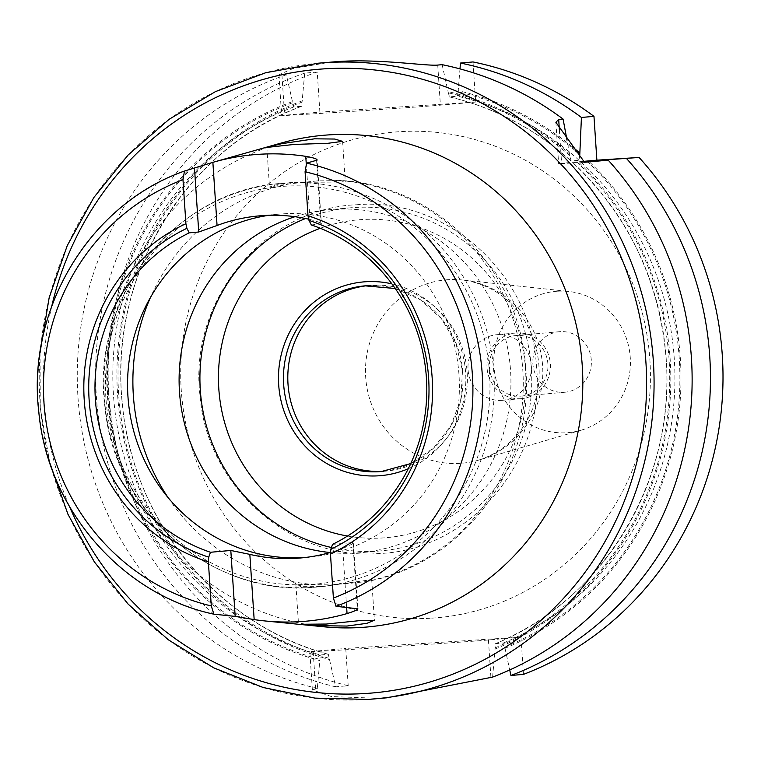 <?xml version="1.0" encoding="UTF-8"?>
<svg xmlns="http://www.w3.org/2000/svg" width="761" height="761" viewBox="0 0 761 761"><rect width="100%" height="100%" fill="white"/><g stroke="black" fill="none" stroke-linecap="round" stroke-linejoin="round"><path stroke-width="0.57" stroke-dasharray="3.81 2.85" d="M339.53 180.557L345.294 181.984L292.652 182.412L275.748 184.923L269.489 187.025L289.989 183.762L317.385 180.909L339.53 180.557A202.597 195.139 -95.1 0 1 522.807 370.065A202.597 195.139 -95.1 0 1 366.165 581.575L344.162 583.953L295.896 584.676L303.744 586.322L323.844 586.379L371.71 579.635L366.165 581.575M473.009 61.945L475.673 102.05L440.4 105.161A81.037 0.495 176.2 0 1 340.795 112.124A81.037 0.495 176.2 0 1 281.646 115.577A81.037 0.495 176.2 0 1 284.614 115.244L319.886 112.124L317.223 72.029A319.097 307.339 -95.1 0 0 108.566 389.527A319.097 307.339 -95.1 0 0 348.205 685.718L335.668 686.831L328.314 654.279L320.305 654.993L317.337 688.448L312.371 689.951L331.339 696.553L379.729 698.36L386.769 697.818M317.223 72.029L304.685 73.142L301.689 106.255L293.679 106.968L286.355 74.759L278.926 74.711L292.89 68.604L330.569 62.107M501.87 400.343A32.923 31.705 -95.1 0 0 502.593 400.296A32.923 31.705 -95.1 0 0 531.311 365.08A32.923 31.705 -95.1 0 0 497.513 334.65A32.923 31.705 -95.1 0 0 496.79 334.707A32.923 31.705 -95.1 0 0 468.072 369.922A32.923 31.705 -95.1 0 0 501.87 400.343M520.866 398.669A32.923 31.705 -95.1 0 0 521.589 398.612A32.923 31.705 -95.1 0 0 550.308 363.397A32.923 31.705 -95.1 0 0 516.5 332.966A32.923 31.705 -95.1 0 0 515.787 333.023A32.923 31.705 -95.1 0 0 487.069 368.238A32.923 31.705 -95.1 0 0 520.866 398.669M520.705 396.139A30.392 29.27 -95.1 0 0 521.361 396.091A30.392 29.27 -95.1 0 0 547.872 363.587A30.392 29.27 -95.1 0 0 516.671 335.496A30.392 29.27 -95.1 0 0 516.006 335.544A30.392 29.27 -95.1 0 0 489.504 368.048A30.392 29.27 -95.1 0 0 520.705 396.139M564.12 392.305A30.392 29.27 -95.1 0 0 564.776 392.248A30.392 29.27 -95.1 0 0 591.287 359.744A30.392 29.27 -95.1 0 0 560.086 331.653A30.392 29.27 -95.1 0 0 559.43 331.71A30.392 29.27 -95.1 0 0 532.919 364.215A30.392 29.27 -95.1 0 0 564.12 392.305M281.142 143.058A246.821 237.727 -95.1 0 0 108.214 402.103A246.821 237.727 -95.1 0 0 323.91 626.798M316.595 160.276L320.838 224.105C322.312 223.373 318.688 221.832 309.955 219.482A172.205 165.869 -95.1 0 0 308.528 219.149M311.335 224.942L321.38 223.82L317.128 159.848M332.557 544.372L352.904 542.574L357.29 608.505M346.635 607.392L342.716 548.367C351.059 544.924 354.455 542.993 352.904 542.574L353.475 542.726L357.87 608.81M342.716 548.367A172.205 165.869 84.9 0 1 330.417 552.429M304.562 557.575A172.205 165.869 -95.1 0 0 304.885 557.556A172.205 165.869 -95.1 0 0 308.633 557.271A172.205 165.869 -95.1 0 0 458.854 373.071A172.205 165.869 -95.1 0 0 282.055 213.898A172.205 165.869 -95.1 0 0 278.307 214.193A172.205 165.869 -95.1 0 0 268.833 215.315M330.084 552.524A172.205 165.869 -95.1 0 0 356.433 553A172.205 165.869 -95.1 0 0 360.181 552.714A172.205 165.869 -95.1 0 0 510.403 368.514A172.205 165.869 -95.1 0 0 333.603 209.342A172.205 165.869 -95.1 0 0 329.855 209.636A172.205 165.869 -95.1 0 0 294.926 216.704M331.444 547.511A172.205 165.869 -95.1 0 0 377.247 551.154A172.205 165.869 -95.1 0 0 380.995 550.869A172.205 165.869 -95.1 0 0 531.216 366.669A172.205 165.869 -95.1 0 0 354.426 207.506A172.205 165.869 -95.1 0 0 350.669 207.791A172.205 165.869 -95.1 0 0 305.58 218.521M383.611 471.287A93.194 89.76 -95.1 0 0 383.753 471.278A93.194 89.76 -95.1 0 0 385.789 471.126A93.194 89.76 -95.1 0 0 467.083 371.444A93.194 89.76 -95.1 0 0 371.406 285.308A93.194 89.76 -95.1 0 0 369.37 285.461A93.194 89.76 -95.1 0 0 367.202 285.679M557.404 291.225A70.906 68.3 -95.1 0 0 493.946 366.393A70.906 68.3 -95.1 0 0 566.802 432.733A70.906 68.3 -95.1 0 0 581.004 430.231A70.906 68.3 -95.1 0 0 630.137 355.967A70.906 68.3 -95.1 0 0 568.743 291.473A70.906 68.3 -95.1 0 0 557.404 291.225M286.355 74.759A319.097 307.339 -95.1 0 0 77.689 392.257A319.097 307.339 -95.1 0 0 317.337 688.448M572.101 146.588A292.728 281.95 -95.1 0 0 458.198 90.702L459.986 68.899M579.787 154.54L579.073 160.295L571.073 160.999L569.504 153.874A292.728 281.95 -95.1 0 0 448.029 91.596L449.466 96.885L457.475 96.171L458.198 90.702M569.504 153.874L567.012 140.176M442.141 64.675L448.029 91.596M449.38 96.875L449.466 96.885A287.553 276.956 -95.1 0 1 571.073 160.999L570.845 160.904C535.402 129.132 494.907 107.786 449.38 96.875M492.595 677.109L495.563 643.644L503.573 642.94L505.019 648.286A292.728 281.95 -95.1 0 0 588.881 161.37M302.412 100.775A292.728 281.95 -95.1 0 0 117.28 389.318A292.728 281.95 -95.1 0 0 329.76 659.625M505.019 648.286L509.718 669.946M304.685 73.142A319.097 307.339 -95.1 0 0 96.019 390.64A319.097 307.339 -95.1 0 0 335.668 686.831M523.463 674.379L520.99 637.109L345.732 648.448L348.205 685.718M475.673 102.05L319.886 112.124M584.048 161.665L572.567 162.369L583.858 161.427M494.84 649.19A292.728 281.95 -95.1 0 0 578.436 162.007M292.243 101.679A292.728 281.95 -95.1 0 0 107.111 390.222A292.728 281.95 -95.1 0 0 319.582 660.529M495.478 643.673L495.563 643.644A287.553 276.956 -95.1 0 0 572.567 162.369L572.462 162.378C626.807 213.584 657.837 276.985 665.571 352.562C678.317 474.997 605.642 599.278 495.478 643.673M301.765 106.236L301.689 106.255A287.553 276.956 -95.1 0 0 121.17 389.08A287.553 276.956 -95.1 0 0 328.314 654.279L328.41 654.289C217.827 625.466 131.196 519.287 122.169 401.323C108.813 275.159 186.607 147.453 301.765 106.236M520.99 637.109L488.429 639.991A91.168 0.552 176.2 0 1 388.49 647.031A91.168 0.552 176.2 0 1 309.832 651.701A91.168 0.552 176.2 0 1 313.171 651.33L345.732 648.448M584.524 162.274A81.037 0.495 176.2 0 1 558.631 163.634A81.037 0.495 176.2 0 1 561.599 163.301L583.792 161.342M281.95 75.149L284.614 115.244M318.545 63.173A319.097 307.339 -95.1 0 0 40.2 404.481A319.097 307.339 -95.1 0 0 367.791 699.416M51.834 305.865A313.018 301.48 -95.1 0 0 69.593 506.75M184.485 171.044A230.964 222.459 -95.1 0 0 38.25 403.035A230.964 222.459 -95.1 0 0 213.917 614.184M310.926 584.467A199.563 192.21 -95.1 0 0 489.513 372.947A199.563 192.21 -95.1 0 0 284.481 186.236A199.563 192.21 -95.1 0 0 105.893 397.765A199.563 192.21 -95.1 0 0 310.926 584.467M292.652 182.412L281.275 183.42C174.944 189.86 89.57 298.883 105.085 408.067C114.692 512.105 212.034 596.367 312.533 587.378A202.597 195.139 -95.1 0 0 316.957 587.045A202.597 195.139 -95.1 0 0 493.68 370.341A202.597 195.139 -95.1 0 0 285.689 183.078A202.597 195.139 -95.1 0 0 281.275 183.42A202.597 195.139 -95.1 0 0 104.542 400.124A202.597 195.139 -95.1 0 0 312.543 587.378L328.333 586.037M347.511 536.039A159.544 153.665 -95.1 0 0 382.726 537.96A159.544 153.665 -95.1 0 0 525.509 368.847A159.544 153.665 -95.1 0 0 361.58 219.577A159.544 153.665 -95.1 0 0 320.305 228.271M385.789 471.126L381.451 471.506A93.194 89.76 -95.1 0 0 462.745 371.825A93.194 89.76 -95.1 0 0 367.068 285.689M448.048 279.696A92.033 88.637 -95.1 0 0 365.689 377.247A92.033 88.637 -95.1 0 0 460.243 463.354A92.033 88.637 -95.1 0 0 478.679 460.101A92.033 88.637 -95.1 0 0 542.441 363.72A92.033 88.637 -95.1 0 0 462.755 280.019A92.033 88.637 -95.1 0 0 448.048 279.696M431.725 618.16A243.767 234.788 -95.1 0 0 649.875 359.772A243.767 234.788 -95.1 0 0 399.42 131.701A243.767 234.788 -95.1 0 0 181.261 390.098A243.767 234.788 -95.1 0 0 431.725 618.16M575.506 150.849A291.606 280.857 -95.1 0 0 458.284 91.872M569.608 155.434A291.606 280.857 -95.1 0 0 448.105 92.766M579.073 160.295A287.553 276.956 -95.1 0 0 457.475 96.171M504.933 647.107A291.606 280.857 -95.1 0 0 587.378 161.465M302.498 101.945A291.606 280.857 -95.1 0 0 118.364 389.252A291.606 280.857 -95.1 0 0 329.675 658.446M494.764 648.001A291.606 280.857 -95.1 0 0 576.933 162.112M292.319 102.849A291.606 280.857 -95.1 0 0 108.186 390.146A291.606 280.857 -95.1 0 0 319.506 659.34M293.679 106.968A287.553 276.956 -95.1 0 0 113.17 389.794A287.553 276.956 -95.1 0 0 320.305 654.993M503.573 642.94A287.553 276.956 -95.1 0 0 580.576 161.655M408.257 468.728A97.246 93.66 -95.1 0 0 465.456 370.521A97.246 93.66 -95.1 0 0 391.915 283.872M289.989 183.762A202.597 195.139 -95.1 0 0 150.421 297.541M168.105 497.637A202.597 195.139 -95.1 0 0 316.624 584.781M309.955 219.482L306.226 163.368M437.737 65.066L440.4 105.161M490.902 677.252L488.429 639.991M315.644 688.6L313.171 651.33M559.373 129.827L561.599 163.301M342.593 141.356L345.294 181.984M371.71 579.635L374.402 620.272M278.926 74.711L281.646 115.577M521.589 398.612L502.593 400.296M564.776 392.248L521.361 396.091M40.057 352.495L40.276 408.115L49.817 462.907M308.633 557.271L300.49 557.984M336.781 180.338C434.464 183.106 520.02 268.852 525.604 367.354C535.573 466.864 462.108 565.87 364.367 581.946M380.995 550.869L360.181 552.714M356.529 204.776C445.784 196.69 531.378 273.646 536.429 365.851C546.293 459.416 470.897 550.032 379.634 553.485C291.682 561.38 206.973 486.831 200.076 396.091C188.053 301.423 263.943 208.2 356.529 204.776M581.004 430.231L478.679 460.101C520.172 446.802 542.403 406.431 538.788 363.977C534.859 321.798 506.198 285.955 462.755 280.019L568.743 291.473M369.37 285.461L365.033 285.841M395.254 288.524L420.519 299.863L441.361 318.612L455.82 343.011L462.507 370.778L460.795 399.297L450.845 425.856L433.618 447.972L410.731 463.573M350.669 207.791L329.855 209.636M278.307 214.193L259.301 215.867M559.43 331.71L516.006 335.544M515.787 333.023L496.79 334.707M312.371 689.951L309.832 651.701M555.882 122.283L558.631 163.634M295.896 584.676L298.531 624.277M266.854 147.425L269.489 187.025"/><path stroke-width="1.14" d="M294.488 144.409L327.696 143.325L342.593 141.356L334.716 139.044L314.588 138.816L281.665 143.686L266.854 147.425L294.488 144.409M346.949 626.046L366.888 623.326L374.402 620.272L359.382 620.662L326.345 624.049L298.531 624.277L313.675 625.647L346.949 626.046M49.817 462.907L67.995 514.36L94.354 561.903L128.143 604.129L168.352 639.801L213.812 667.873L263.182 687.506L315.016 698.122L367.782 699.416A319.097 307.339 -95.1 0 0 374.745 698.883A319.097 307.339 -95.1 0 0 653.09 357.575A319.097 307.339 -95.1 0 0 325.499 62.64A319.097 307.339 -95.1 0 0 318.545 63.173L337.437 61.584C379.026 58.559 426.931 66.283 437.737 65.066L442.141 64.675A319.097 307.339 -95.1 0 1 563.092 119.087L558.688 119.477L555.882 122.283L584.524 162.274L608.22 160.181L584.048 161.665M308.528 219.149A172.205 165.869 -95.1 0 0 263.059 215.582A172.205 165.869 -95.1 0 0 259.301 215.867A172.205 165.869 -95.1 0 0 217.066 225.494L198.735 232.01L189.242 232.847L186.892 228.329L185.903 223.705L182.982 179.644L184.485 171.044L212.871 162.35A233.627 225.018 84.9 0 1 214.003 162.026A233.627 225.018 84.9 0 1 258.987 154.302A233.627 225.018 84.9 0 1 305.76 156.338C314.483 157.927 318.098 159.249 316.595 160.276L317.128 159.848M330.417 552.429A172.205 165.869 84.9 0 1 300.49 557.984A172.205 165.869 84.9 0 1 296.733 558.279A172.205 165.869 84.9 0 1 249.836 554.379L254.164 619.597A235.653 226.978 -95.1 0 0 265.17 620.966L323.91 626.798A246.821 237.727 -95.1 0 0 361.38 627.445A246.821 237.727 -95.1 0 0 582.26 365.822A246.821 237.727 -95.1 0 0 328.657 134.897A246.821 237.727 -95.1 0 0 281.142 143.058L214.003 162.026M265.17 620.966A235.653 226.978 -95.1 0 0 300.937 621.585A235.653 226.978 -95.1 0 0 347.054 613.585L346.635 607.392M254.164 619.597L235.187 616.4L213.841 614.175C121.684 594.636 47.524 508.871 38.811 412.015C26.378 309.242 89.817 204.091 184.438 171.063L184.485 171.044M357.87 608.81L336.01 606.289L333.394 598.051L330.464 553.989L330.835 549.252L332.557 544.372A172.205 165.869 -95.1 0 0 426.417 377.894A172.205 165.869 -95.1 0 0 311.335 224.942L308.995 220.424L308.005 215.801L305.075 171.739L306.578 163.149L316.595 160.276M583.858 161.427L639.097 157.451L596.881 160.181L593.97 116.357L581.423 117.46L579.787 154.54A291.606 280.857 -95.1 0 0 575.506 150.849M579.682 152.98A292.728 281.95 -95.1 0 0 572.101 146.588M581.423 117.46A319.097 307.339 -95.1 0 0 460.472 63.058L473.009 61.945A319.097 307.339 -95.1 0 1 593.97 116.357M459.986 68.899L460.472 63.058M567.012 140.176L563.092 119.087M509.718 669.946L510.926 675.483A319.097 307.339 -95.1 0 0 626.55 158.564M510.926 675.483L523.463 674.379A319.097 307.339 -95.1 0 0 639.097 157.451M367.782 699.416L386.769 697.818L492.595 677.109A319.097 307.339 -95.1 0 0 608.22 160.181M189.242 232.847A172.205 165.869 -95.1 0 0 95.372 399.316A172.205 165.869 -95.1 0 0 210.455 552.267L230.811 550.469L249.836 554.379M213.917 614.184L211.292 605.956L208.371 561.894L208.733 557.147L210.455 552.267M367.202 285.679A93.194 89.76 -95.1 0 0 288.172 386.198A93.194 89.76 -95.1 0 0 383.611 471.287M305.58 218.521A172.205 165.869 -95.1 0 0 200.466 392.21A172.205 165.869 -95.1 0 0 331.444 547.511M294.926 216.704A172.205 165.869 -95.1 0 0 180.072 398.65A172.205 165.869 -95.1 0 0 330.084 552.524M268.833 215.315A172.205 165.869 -95.1 0 0 128.523 403.149A172.205 165.869 -95.1 0 0 304.562 557.575M357.29 608.505C358.916 609.209 355.501 610.902 347.054 613.585M583.792 161.342L596.881 160.181M69.593 506.75A313.018 301.48 -95.1 0 0 365.765 693.49A313.018 301.48 -95.1 0 0 645.88 361.703A313.018 301.48 -95.1 0 0 324.272 68.851A313.018 301.48 -95.1 0 0 51.834 305.865M391.915 283.872A97.246 93.66 -95.1 0 0 365.708 281.741A97.246 93.66 -95.1 0 0 278.688 384.819A97.246 93.66 -95.1 0 0 378.598 475.806A97.246 93.66 -95.1 0 0 408.257 468.728M367.068 285.689A93.194 89.76 -95.1 0 0 365.033 285.841A93.194 89.76 -95.1 0 0 283.739 385.532A93.194 89.76 -95.1 0 0 379.416 471.668A93.194 89.76 -95.1 0 0 381.451 471.506L410.731 463.573M186.892 228.329A176.6 170.093 -95.1 0 0 89.123 399.772A176.6 170.093 -95.1 0 0 208.733 557.147M185.903 223.705A180.985 174.317 -95.1 0 0 84.233 400.105A180.985 174.317 -95.1 0 0 208.371 561.894M182.982 179.644A222.878 214.659 -95.1 0 0 43.967 402.712A222.878 214.659 -95.1 0 0 211.292 605.956M320.305 228.271A159.544 153.665 -95.1 0 0 219.082 392.305A159.544 153.665 -95.1 0 0 347.511 536.039M150.421 297.541A202.597 195.139 -95.1 0 0 168.105 497.637M330.835 549.252A176.6 170.093 -95.1 0 0 428.605 377.808A176.6 170.093 -95.1 0 0 308.995 220.424M330.464 553.989A180.985 174.317 -95.1 0 0 432.143 377.589A180.985 174.317 -95.1 0 0 308.005 215.801M333.394 598.051A222.878 214.659 -95.1 0 0 472.4 374.983A222.878 214.659 -95.1 0 0 305.075 171.739M336.01 606.289A230.964 222.459 -95.1 0 0 482.246 374.298A230.964 222.459 -95.1 0 0 306.578 163.149M306.226 163.368L305.76 156.338M212.871 162.35L217.066 225.494M198.735 232.01L194.502 168.181M235.187 616.4L230.811 550.469M558.688 119.477L559.373 129.827M318.545 63.173L265.76 72.714L215.43 91.624L169.094 119.325L128.162 154.978L93.869 197.489L67.263 245.575L49.142 297.779L40.057 352.495M365.033 285.841L395.254 288.524"/></g></svg>
